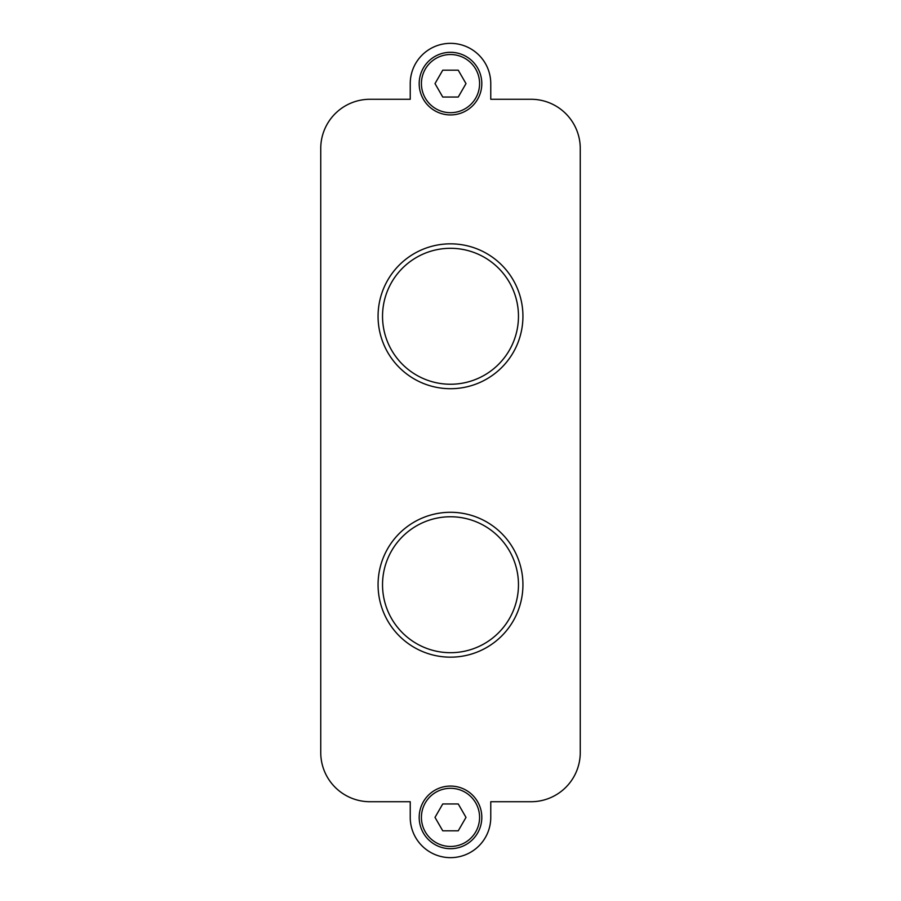 <?xml version="1.0" encoding="UTF-8"?>
<svg xmlns="http://www.w3.org/2000/svg" width="901" height="901" viewBox="0 0 901 901"><rect width="100%" height="100%" fill="white"/><g stroke="black" fill="none" stroke-linecap="round" stroke-linejoin="round"><path stroke-width="1.35" d="M417.918 644.373A67.958 67.958 0 0 0 510.146 617.309A67.958 67.958 0 0 0 483.082 525.08A67.958 67.958 0 0 0 390.854 552.144A67.958 67.958 0 0 0 417.918 644.373M415.766 648.292A72.44 72.44 0 0 0 514.066 619.46A72.44 72.44 0 0 0 485.234 521.161A72.44 72.44 0 0 0 386.934 549.993A72.44 72.44 0 0 0 415.766 648.292M410.237 817.387L410.237 801.721L369.962 801.721A49.217 49.217 0 0 1 320.745 752.504L320.745 148.496A49.217 49.217 0 0 1 369.962 99.279L410.237 99.279L410.237 83.613A40.263 40.263 0 0 1 450.5 43.349A40.263 40.263 0 0 1 490.763 83.613L490.763 99.279L531.038 99.279A49.217 49.217 0 0 1 580.255 148.496L580.255 752.504A49.217 49.217 0 0 1 531.038 801.721L490.763 801.721L490.763 817.387A40.263 40.263 0 0 1 450.5 857.651A40.263 40.263 0 0 1 410.237 817.387M415.766 379.839A72.44 72.44 0 0 1 386.934 281.54A72.44 72.44 0 0 1 485.234 252.708A72.44 72.44 0 0 1 514.066 351.007A72.44 72.44 0 0 1 415.766 379.839M465.513 789.895A31.321 31.321 0 0 1 477.98 832.4A31.321 31.321 0 0 1 435.487 844.868A31.321 31.321 0 0 1 423.019 802.374A31.321 31.321 0 0 1 465.513 789.895M435.487 111.105A31.321 31.321 0 0 1 423.019 68.6A31.321 31.321 0 0 1 465.513 56.132A31.321 31.321 0 0 1 477.98 98.626A31.321 31.321 0 0 1 435.487 111.105M417.918 375.92A67.958 67.958 0 0 0 510.146 348.856A67.958 67.958 0 0 0 483.082 256.627A67.958 67.958 0 0 0 390.854 283.691A67.958 67.958 0 0 0 417.918 375.92M424.979 69.67A29.08 29.08 0 0 1 464.443 58.092A29.08 29.08 0 0 1 476.021 97.556A29.08 29.08 0 0 1 436.557 109.134A29.08 29.08 0 0 1 424.979 69.67M458.249 97.038L465.997 83.613L458.249 70.188L442.751 70.188L435.003 83.613L442.751 97.038L458.249 97.038M424.979 803.444A29.08 29.08 0 0 1 464.443 791.866A29.08 29.08 0 0 1 476.021 831.33A29.08 29.08 0 0 1 436.557 842.908A29.08 29.08 0 0 1 424.979 803.444M458.249 830.812L465.997 817.387L458.249 803.962L442.751 803.962L435.003 817.387L442.751 830.812L458.249 830.812"/></g></svg>
